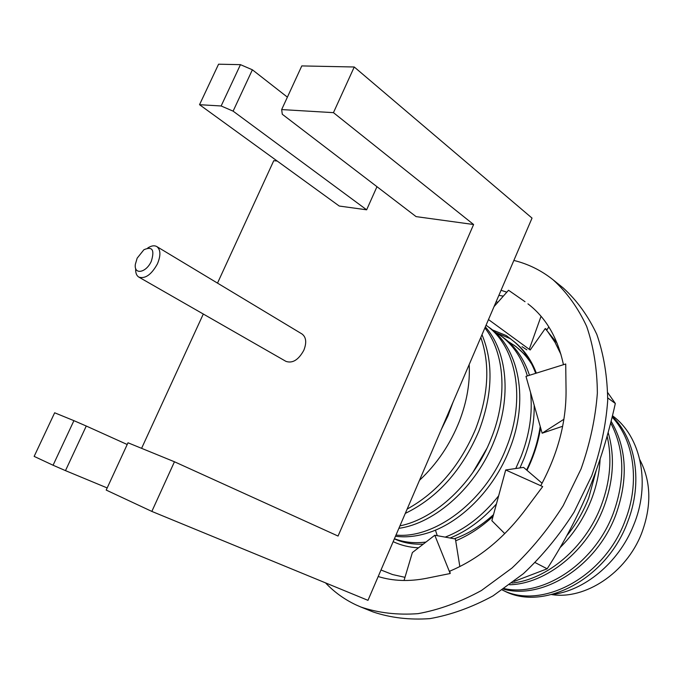 <?xml version="1.0" encoding="UTF-8"?>
<svg xmlns="http://www.w3.org/2000/svg" width="683" height="683" viewBox="0 0 683 683"><rect width="100%" height="100%" fill="white"/><g stroke="black" fill="none" stroke-linecap="round" stroke-linejoin="round"><path stroke-width="1.02" d="M174.455 461.768L128.003 442.78L106.198 490.07L151.839 511.413L174.455 461.768L338.051 536.053L473.609 224.519L416.084 216.613L282.292 114.266L281.661 109.57L333.449 112.652L354.246 66.994L301.792 65.918L281.661 109.57M141.594 448.33L203.303 314.026M217.51 283.112L273.763 160.676L277.204 161.034M233.108 111.141L221.138 105.976L240.467 64.654L218.569 64.202L199.53 104.695L339.255 206.044L366.643 209.809L233.108 111.141L252.386 69.794L287.389 97.148M376.973 186.69L366.643 209.809M135.686 268.487C135.413 272.748 136.472 275.616 138.862 277.119L285.964 361.375C292.58 363.595 298.531 359.89 303.833 350.268C306.812 342.618 306.215 337.197 302.04 334.004L156.8 246.572C154.324 245.214 151.302 245.692 147.724 248.006M473.609 224.519L333.449 112.652M240.467 64.654L252.386 69.794M151.839 511.413L367.975 600.34L532.031 218.099L354.246 66.994M199.53 104.695L221.138 105.976M65.483 470.63L53.069 465.234L73.918 420.66L86.271 426.03L65.483 470.63L107.18 487.935M73.918 420.66L54.657 412.788L34.15 456.389L53.069 465.234M127.209 444.505L86.271 426.03M441.278 429.547L447.894 416.024L453.042 402.125M419.49 480.32C436.958 463.979 450.285 444.215 459.471 421.044C466.924 401.502 470.16 382.676 469.17 364.568M395.483 536.249C405.224 537.538 415.486 536.582 426.294 533.397C459.411 523.895 493.664 490.24 509.45 449.516C529.462 400.289 519.234 347.741 488.686 327.114L486.048 325.236C516.339 346.008 526.337 398.462 506.351 447.63C486.1 500.707 435.037 539.075 395.986 535.071M398.881 528.318C435.233 523.366 476.495 486.714 494.432 440.347C511.789 397.429 507.332 351.318 485.331 326.909M405.292 513.394C437.521 497.762 462.084 470.263 478.971 430.896C492.597 394.586 493.596 362.519 481.985 334.704M484.887 327.934C504.686 352.94 507.87 397.216 491.239 438.392C473.951 482.924 435.233 518.858 399.939 525.867M494.074 331.417L499.888 335.105C512.916 344.463 522.068 358.071 527.361 375.932M530.571 392.529C532.731 413.215 529.556 434.567 521.044 456.603L515.759 468.521M498.641 495.841C482.83 515.691 465.012 529.453 445.196 537.128M472.704 472.704L486.851 448.449M480.815 337.436C490.24 364.526 488.533 395.013 475.684 428.89C460 465.815 437.154 492.537 407.145 509.074M519.959 467.915L524.057 458.438C531.041 440.492 534.422 422.76 534.191 405.25M529.479 375.274C524.015 358.729 515.127 346.033 502.808 337.189L499.888 335.105M394.356 538.861C403.09 542.84 412.728 544.59 423.281 544.129M450.114 538.016C466.899 531.212 482.335 519.865 496.421 503.969M508.058 341.363L516.126 346.691L527.899 357.448M496.882 333.091L510.671 338.794M513.718 344.975C520.788 350.02 526.806 356.449 531.784 364.27M425.961 542.063C414.521 543.489 404.012 542.379 394.424 538.716M509.638 584.768C546.007 583.871 587.397 551.061 603.798 507.153C613.582 480.73 615.024 455.826 608.126 432.433M560.043 547.655C573.66 534.072 584.102 518.038 591.376 499.563C596.524 486.151 599.435 472.67 600.109 459.13M503.508 589.139C542.72 600.212 596.857 566.523 615.912 514.547C628.428 479.031 626.823 447.911 611.08 421.206M610.653 422.888C624.527 449.209 625.44 479.253 613.402 513.018C594.842 563.475 543.207 597.198 504.276 588.609M596.148 470.647L588.737 497.95C583.325 511.815 575.982 524.45 566.711 535.856M607.11 436.121C612.233 458.225 610.269 481.378 601.228 505.582C585.51 547.476 547.109 579.679 511.917 583.051M612.113 417.057C634.14 440.373 640.133 482.343 625.278 520.267C604.532 577.528 541.517 610.252 502.278 589.975L504.233 590.906C543.412 611.763 606.922 579.235 627.711 521.761C643.07 482.616 635.984 439.28 612.267 416.434M612.446 415.725C641.26 436.599 651.07 484.145 633.32 525.919C618.363 563.082 584.008 591.008 551.932 594.517M639.869 459.813C651.215 481.583 651.761 506.171 641.508 533.577C626.243 572.952 585.143 599.956 551.676 594.586M454.289 538.776C467.966 534.012 481.045 525.97 493.51 514.649M526.593 469.989C533.491 455.8 538.025 441.269 540.21 426.397M535.703 373.336C530.648 359.728 523.084 348.876 512.993 340.774C523.349 348.586 531.135 359.378 536.326 373.14M540.603 427.78C538.306 442.2 533.764 456.381 526.986 470.331M493.041 516.365C481.284 527.225 468.837 535.378 455.698 540.816M418.491 547.826C409.33 547.373 400.895 545.307 393.16 541.645M522.017 346.674L526.849 349.824M492.221 329.829L506.376 335.609L512.993 340.774M548.825 326.892L547.04 329.727L545.29 328.54L547.655 331.528L545.213 328.591L530.204 350.003L488.49 319.559M557.132 343.242L547.655 331.528L554.989 342.285L560.974 354.46M562.664 426.252L542.148 433.201L525.978 376.367L565.72 363.996L566.053 390.565C566.241 422.325 557.806 454.033 540.74 485.707M380.994 569.998L392.546 574.548L404.985 577.331M497.958 302.185L496.071 301.886M325.526 582.881C334.269 592.101 344.454 599.461 356.082 604.933L360.923 607.042C378.476 612.958 397.497 615.161 417.987 613.658C438.998 609.868 460.146 602.158 481.421 590.513L511.977 568.051C531.263 549.832 548.321 529.069 563.142 505.753L581.071 468.922C590.052 443.352 595.482 418.081 597.36 393.092C597.164 368.846 593.604 346.623 586.68 326.423C578.014 307.794 566.822 292.256 553.102 279.808C541.32 270.425 528.241 263.962 513.864 260.436M504.797 533.636L491.862 520.702L505.702 469.972L542.686 486.586L524.459 510.935C502.773 539.314 477.878 559.394 449.773 571.159L450.199 573.515L426.448 578.313C409.049 581.711 392.964 581.113 378.194 576.529M528.394 304.191L527.959 303.85C545.93 317.621 557.755 337.906 563.441 364.705M525.022 301.715L508.536 290.249L494.048 306.599M501.049 290.284L506.812 292.196M360.923 607.042L372.952 611.891C390.488 617.816 409.467 620.062 429.889 618.627C450.814 614.939 471.851 607.358 492.998 595.892L523.349 573.72C542.481 555.74 559.386 535.216 574.053 512.156L591.76 475.718C600.605 450.404 605.915 425.364 607.699 400.588C607.418 376.538 603.789 354.468 596.814 334.397C588.123 315.862 576.913 300.383 563.202 287.953L553.102 279.808M503.337 296.123L498.872 295.363M541.047 316.289L529.248 349.346M513.94 581.489L547.168 568.794C563.987 542.567 577.852 516.263 588.746 489.882C599.614 463.236 608.468 434.431 615.323 403.465L607.785 392.708M615.323 403.465L607.768 397.958M547.168 568.794L535.216 562.63M459.838 566.557L455.407 538.972L434.789 535.241L412.378 552.547L404.037 580.499M450.199 573.515L434.789 535.241M505.702 469.972L523.562 467.394L542.08 483.231M563.91 419.26L542.148 433.201M138.862 277.119C145.266 279.023 151.447 274.617 157.406 263.903C160.915 255.468 160.718 249.696 156.8 246.572M137.163 258.165L135.354 264.287C133.731 275.147 146.205 272.935 151.31 261.256C154.81 249.884 152.343 246.042 143.882 249.756L137.163 258.165M437.265 535.694L435.43 530.119"/></g></svg>
